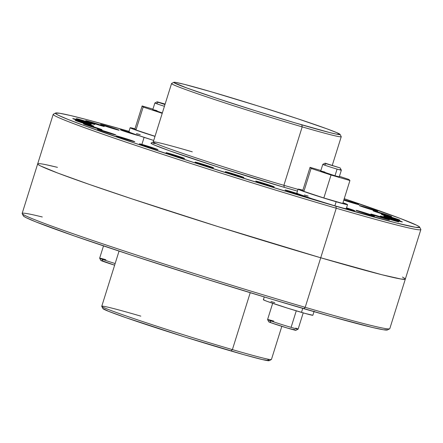 <?xml version="1.0" encoding="UTF-8"?>
<svg xmlns="http://www.w3.org/2000/svg" width="443" height="443" viewBox="0 0 443 443"><rect width="100%" height="100%" fill="white"/><g stroke="black" fill="none" stroke-linecap="round" stroke-linejoin="round"><path stroke-width="0.66" d="M55.569 113.043A190.861 5.853 -162.6 0 1 128.996 131.355L88.052 119.959L70.631 115.557L59.622 113.253L55.453 113.142L55.99 113.912L58.277 115.224L67.995 119.422L84.231 125.574L133.52 142.729L198.652 164.076L269.709 186.365L335.866 206.205L336.248 208.238A192.639 5.909 -162.6 0 0 420.85 229.568L405.323 279.107A192.639 5.909 17.4 0 1 320.726 257.776L336.248 208.238L335.866 206.205A190.861 5.853 -162.6 0 1 146.982 147.231A190.861 5.853 -162.6 0 1 55.569 113.043L53.337 114.205A192.639 5.909 17.4 0 0 145.609 148.71A192.639 5.909 17.4 0 0 336.248 208.238L320.726 257.776L218.028 226.6L131.792 198.818L89.076 184.338L57.762 173.058L40.551 165.948L38.242 164.619L37.699 163.844L38.242 164.619L40.551 165.948L57.762 173.058L89.076 184.338L131.792 198.818L218.028 226.6L320.726 257.776A192.639 5.909 17.4 0 1 132.54 199.068A192.639 5.909 17.4 0 1 37.677 163.893L22.15 213.432A192.639 5.909 17.4 0 0 117.013 248.606A192.639 5.909 17.4 0 0 305.199 307.315L303.754 308.671A190.861 5.853 17.4 0 0 387.431 329.957L389.663 328.795A192.639 5.909 -162.6 0 1 305.199 307.315A192.639 5.909 17.4 0 0 389.801 328.645L405.323 279.107A192.639 5.909 -162.6 0 1 320.726 257.776L305.199 307.315L320.726 257.776L381.96 274.754L401.092 279.046L405.301 279.156L404.758 278.381L402.449 277.052L404.758 278.381L405.301 279.156L401.092 279.046L381.96 274.754L320.726 257.776A192.639 5.909 -162.6 0 1 132.54 199.068A192.639 5.909 -162.6 0 1 37.677 163.893A192.639 5.909 -162.6 0 1 57.468 167.354L46.62 164.846L57.468 167.354M119.051 251.087L101.757 306.285A88.91 2.724 17.4 0 0 145.537 322.521A88.91 2.724 17.4 0 0 232.392 349.616L250.229 292.701L232.392 349.616L230.947 350.978A87.133 2.669 17.4 0 0 269.15 360.691L271.376 359.528A88.91 2.724 -162.6 0 1 232.392 349.616A88.91 2.724 17.4 0 0 271.443 359.461L281.82 326.341M387.547 329.858L383.378 329.747L372.369 327.443L331.779 316.701L271.952 299.263L202.002 277.789L132.573 255.545L74.241 235.914L35.883 221.893L26.165 217.696L23.878 216.378L23.341 215.608M269.2 360.646L262.273 359.544L243.739 354.644L184.493 336.879L126.172 317.758L108.657 311.357L102.931 308.489M267.91 359.699L268.956 360.297M101.768 306.379L102.937 308.605A87.133 2.669 17.4 0 0 146.949 324.797A87.133 2.669 17.4 0 0 230.947 350.978L232.392 349.616A88.91 2.724 -162.6 0 1 146.683 322.897A88.91 2.724 -162.6 0 1 101.768 306.379A88.91 2.724 -162.6 0 1 140.802 316.13M22.183 213.631L23.346 215.857A190.861 5.853 17.4 0 0 119.76 251.325A190.861 5.853 17.4 0 0 303.754 308.671L305.199 307.315A192.639 5.909 -162.6 0 1 119.494 249.426A192.639 5.909 -162.6 0 1 22.183 213.631A192.639 5.909 -162.6 0 1 42.295 216.981M350.457 209.644A9.718 0.299 -162.6 0 1 346.36 208.409L354.727 210.724A9.718 0.299 -162.6 0 1 350.457 209.644M360.231 211.4L360.081 211.876L360.231 211.4L373.045 215.503L374.296 216.134L370.243 215.06A9.718 0.299 -162.6 0 1 360.746 212.097A9.718 0.299 -162.6 0 1 355.962 210.32A9.718 0.299 -162.6 0 1 360.231 211.4A9.718 0.299 -162.6 0 1 369.728 214.362A9.718 0.299 -162.6 0 1 374.512 216.134A9.718 0.299 -162.6 0 1 370.243 215.06L357.429 210.951L356.172 210.325L360.231 211.4M375.11 215.16L374.961 215.636L375.11 215.16L387.924 219.268L389.181 219.894L385.122 218.82A9.718 0.299 -162.6 0 1 375.625 215.857A9.718 0.299 -162.6 0 1 370.841 214.085A9.718 0.299 -162.6 0 1 375.11 215.16A9.718 0.299 -162.6 0 1 384.607 218.122A9.718 0.299 -162.6 0 1 389.391 219.9A9.718 0.299 -162.6 0 1 385.122 218.82L372.308 214.717L371.057 214.085L375.11 215.16M384.513 217.125L384.363 217.602L384.513 217.125L397.327 221.234L398.578 221.86L394.525 220.786A9.718 0.299 -162.6 0 1 385.028 217.823A9.718 0.299 -162.6 0 1 380.244 216.051A9.718 0.299 -162.6 0 1 384.513 217.125A9.718 0.299 -162.6 0 1 394.01 220.088A9.718 0.299 -162.6 0 1 398.794 221.865A9.718 0.299 -162.6 0 1 394.525 220.786L381.711 216.682L380.454 216.051L384.513 217.125M388.074 217.22L387.924 217.696L388.074 217.22L400.887 221.328L402.144 221.954L398.085 220.88A9.718 0.299 -162.6 0 1 388.589 217.923A9.718 0.299 -162.6 0 1 383.804 216.145A9.718 0.299 -162.6 0 1 388.074 217.22A9.718 0.299 -162.6 0 1 397.57 220.182A9.718 0.299 -162.6 0 1 402.355 221.96A9.718 0.299 -162.6 0 1 398.085 220.88L385.272 216.777L384.02 216.151L388.074 217.22M385.659 215.442L385.51 215.918L385.659 215.442L398.473 219.551L399.73 220.177L395.671 219.102A9.718 0.299 -162.6 0 1 386.174 216.14A9.718 0.299 -162.6 0 1 381.39 214.368A9.718 0.299 -162.6 0 1 385.659 215.442A9.718 0.299 -162.6 0 1 395.156 218.405A9.718 0.299 -162.6 0 1 399.94 220.182A9.718 0.299 -162.6 0 1 395.671 219.102L382.857 214.999L381.6 214.368L385.659 215.442M377.358 211.854L377.209 212.33L377.358 211.854L390.178 215.962L391.429 216.588L387.376 215.519A9.718 0.299 -162.6 0 1 377.879 212.557A9.718 0.299 -162.6 0 1 373.089 210.779A9.718 0.299 -162.6 0 1 377.358 211.854A9.718 0.299 -162.6 0 1 386.855 214.816A9.718 0.299 -162.6 0 1 391.645 216.594A9.718 0.299 -162.6 0 1 387.376 215.519L374.556 211.411L373.305 210.785L377.358 211.854M363.498 206.604L363.349 207.075L363.498 206.604L376.312 210.707L377.563 211.333L373.51 210.264A9.718 0.299 -162.6 0 1 364.013 207.302A9.718 0.299 -162.6 0 1 359.229 205.524A9.718 0.299 -162.6 0 1 363.498 206.604A9.718 0.299 -162.6 0 1 372.989 209.567A9.718 0.299 -162.6 0 1 377.779 211.339A9.718 0.299 -162.6 0 1 373.51 210.264L360.696 206.156L359.439 205.53L363.498 206.604M344.599 199.882L344.449 200.358L344.599 199.882L357.418 203.985L358.669 204.616L354.616 203.542A9.718 0.299 -162.6 0 1 343.785 200.131L354.616 203.542A9.718 0.299 -162.6 0 0 358.885 204.616L358.885 204.616A9.718 0.299 -162.6 0 0 354.095 202.844A9.718 0.299 -162.6 0 0 344.599 199.882A9.718 0.299 -162.6 0 0 343.929 199.688L344.599 199.882M124.655 130.884L124.505 131.361L124.655 130.884L130.823 132.767A9.718 0.299 -162.6 0 0 124.655 130.884A9.718 0.299 -162.6 0 0 120.385 129.81L124.655 130.884M138.886 135.636A9.718 0.299 -162.6 0 1 134.672 134.545A9.718 0.299 -162.6 0 1 125.175 131.582A9.718 0.299 -162.6 0 1 120.385 129.81L129.489 132.972L138.936 135.624M104.869 125.474L104.72 125.95L104.869 125.474L117.683 129.577L118.94 130.209L114.881 129.134A9.718 0.299 -162.6 0 1 105.384 126.172A9.718 0.299 -162.6 0 1 100.6 124.394A9.718 0.299 -162.6 0 1 104.869 125.474A9.718 0.299 -162.6 0 1 114.366 128.437A9.718 0.299 -162.6 0 1 119.15 130.209A9.718 0.299 -162.6 0 1 114.881 129.134L102.067 125.026L100.816 124.4L104.869 125.474M89.99 121.709L89.84 122.185L89.99 121.709L102.804 125.818L104.061 126.443L100.002 125.369A9.718 0.299 -162.6 0 1 90.505 122.406A9.718 0.299 -162.6 0 1 85.721 120.634A9.718 0.299 -162.6 0 1 89.99 121.709A9.718 0.299 -162.6 0 1 99.487 124.671A9.718 0.299 -162.6 0 1 104.271 126.449A9.718 0.299 -162.6 0 1 100.002 125.369L87.188 121.266L85.931 120.634L89.99 121.709M80.587 119.743L80.438 120.219L80.587 119.743L93.401 123.852L94.658 124.477L90.599 123.403A9.718 0.299 -162.6 0 1 81.102 120.441A9.718 0.299 -162.6 0 1 76.318 118.669A9.718 0.299 -162.6 0 1 80.587 119.743A9.718 0.299 -162.6 0 1 90.084 122.705A9.718 0.299 -162.6 0 1 94.868 124.483A9.718 0.299 -162.6 0 1 90.599 123.403L77.785 119.3L76.534 118.669L80.587 119.743M77.027 119.649L76.877 120.125L77.027 119.649L89.84 123.752L91.092 124.383L87.038 123.309A9.718 0.299 -162.6 0 1 77.542 120.346A9.718 0.299 -162.6 0 1 72.757 118.569A9.718 0.299 -162.6 0 1 77.027 119.649A9.718 0.299 -162.6 0 1 86.523 122.611A9.718 0.299 -162.6 0 1 91.308 124.383A9.718 0.299 -162.6 0 1 87.038 123.309L74.225 119.2L72.968 118.574L77.027 119.649M79.441 121.426L79.291 121.903L79.441 121.426L92.255 125.535L93.512 126.161L89.453 125.087A9.718 0.299 -162.6 0 1 79.956 122.124A9.718 0.299 -162.6 0 1 75.172 120.352A9.718 0.299 -162.6 0 1 79.441 121.426A9.718 0.299 -162.6 0 1 88.938 124.389A9.718 0.299 -162.6 0 1 93.722 126.166A9.718 0.299 -162.6 0 1 89.453 125.087L76.639 120.983L75.382 120.352L79.441 121.426M87.736 125.015L87.587 125.491L87.736 125.015L100.555 129.118L101.807 129.749L97.753 128.675A9.718 0.299 -162.6 0 1 88.257 125.712A9.718 0.299 -162.6 0 1 83.467 123.935A9.718 0.299 -162.6 0 1 87.736 125.015A9.718 0.299 -162.6 0 1 97.233 127.977A9.718 0.299 -162.6 0 1 102.023 129.749A9.718 0.299 -162.6 0 1 97.753 128.675L84.934 124.566L83.683 123.94L87.736 125.015M101.602 130.27L101.453 130.746L101.602 130.27L114.416 134.373L115.673 135.004L111.614 133.93A9.718 0.299 -162.6 0 1 102.123 130.967A9.718 0.299 -162.6 0 1 97.333 129.19A9.718 0.299 -162.6 0 1 101.602 130.27A9.718 0.299 -162.6 0 1 111.099 133.232A9.718 0.299 -162.6 0 1 115.883 135.004A9.718 0.299 -162.6 0 1 111.614 133.93L98.8 129.821L97.549 129.195L101.602 130.27M120.496 136.987L120.346 137.463L120.496 136.987L133.315 141.095L134.567 141.721L130.513 140.653A9.718 0.299 -162.6 0 1 121.017 137.69A9.718 0.299 -162.6 0 1 116.227 135.912A9.718 0.299 -162.6 0 1 120.496 136.987A9.718 0.299 -162.6 0 1 129.993 139.949A9.718 0.299 -162.6 0 1 134.783 141.727A9.718 0.299 -162.6 0 1 130.513 140.653L117.694 136.544L116.443 135.918L120.496 136.987M143.698 144.916L143.549 145.393L143.698 144.916L156.517 149.025L157.769 149.651L153.715 148.582A9.718 0.299 -162.6 0 1 144.219 145.62A9.718 0.299 -162.6 0 1 139.429 143.842A9.718 0.299 -162.6 0 1 143.698 144.916A9.718 0.299 -162.6 0 1 153.195 147.879A9.718 0.299 -162.6 0 1 157.985 149.656A9.718 0.299 -162.6 0 1 153.715 148.582L140.896 144.473L139.645 143.848L143.698 144.916M170.317 153.754L170.167 154.23L170.317 153.754L183.131 157.858L184.388 158.489L180.329 157.415A9.718 0.299 -162.6 0 1 170.832 154.452A9.718 0.299 -162.6 0 1 166.047 152.674A9.718 0.299 -162.6 0 1 170.317 153.754A9.718 0.299 -162.6 0 1 179.814 156.717A9.718 0.299 -162.6 0 1 184.598 158.489A9.718 0.299 -162.6 0 1 180.329 157.415L167.515 153.306L166.263 152.68L170.317 153.754M199.322 163.151L199.173 163.628L199.322 163.151L212.142 167.255L213.393 167.886L209.34 166.812A9.718 0.299 -162.6 0 1 199.843 163.849A9.718 0.299 -162.6 0 1 195.053 162.072A9.718 0.299 -162.6 0 1 199.322 163.151A9.718 0.299 -162.6 0 1 208.819 166.114A9.718 0.299 -162.6 0 1 213.609 167.886A9.718 0.299 -162.6 0 1 209.34 166.812L196.52 162.703L195.269 162.077L199.322 163.151M229.607 172.753L229.457 173.224L229.607 172.753L242.426 176.857L243.678 177.482L239.624 176.414A9.718 0.299 -162.6 0 1 230.127 173.451A9.718 0.299 -162.6 0 1 225.337 171.674A9.718 0.299 -162.6 0 1 229.607 172.753A9.718 0.299 -162.6 0 1 239.104 175.716A9.718 0.299 -162.6 0 1 243.894 177.488A9.718 0.299 -162.6 0 1 239.624 176.414L226.805 172.305L225.553 171.679L229.607 172.753M260.008 182.184L259.858 182.66L260.008 182.184L272.822 186.293L274.079 186.918L270.02 185.844A9.718 0.299 -162.6 0 1 260.523 182.881A9.718 0.299 -162.6 0 1 255.738 181.109A9.718 0.299 -162.6 0 1 260.008 182.184A9.718 0.299 -162.6 0 1 269.505 185.146A9.718 0.299 -162.6 0 1 274.289 186.924A9.718 0.299 -162.6 0 1 270.02 185.844L257.206 181.741L255.949 181.115L260.008 182.184M289.351 191.094L289.201 191.57L289.351 191.094L297.292 193.547A9.718 0.299 -162.6 0 0 289.351 191.094A9.718 0.299 -162.6 0 0 285.082 190.014L289.351 191.094M303.206 195.789A9.718 0.299 -162.6 0 1 299.363 194.754A9.718 0.299 -162.6 0 1 289.866 191.791A9.718 0.299 -162.6 0 1 285.082 190.014L303.416 195.828M153.311 141.915L151.085 143.078A90.688 2.78 17.4 0 0 194.521 159.319A90.688 2.78 17.4 0 0 284.268 187.339L283.885 185.312A88.91 2.724 -162.6 0 1 195.895 157.841A88.91 2.724 -162.6 0 1 153.311 141.915A88.91 2.724 -162.6 0 1 192.29 151.827M173.85 82.309L171.624 83.472A88.91 2.724 17.4 0 0 214.207 99.398A88.91 2.724 17.4 0 0 302.198 126.87L301.816 124.837A87.133 2.669 -162.6 0 1 215.586 97.914A87.133 2.669 -162.6 0 1 173.85 82.309A87.133 2.669 -162.6 0 1 212.053 92.022L184.354 84.342L175.705 82.404L174.354 82.248L173.8 82.354L174.044 82.703L186.935 88.03L216.361 98.169L255.362 110.739L294.739 122.761L329.509 132.518L336.032 134.057L340.069 134.511L336.946 132.717L326.928 128.83L297.508 118.691L258.507 106.121L212.053 92.022A87.133 2.669 -162.6 0 1 296.051 118.203A87.133 2.669 -162.6 0 1 340.063 134.395A87.133 2.669 -162.6 0 1 301.816 124.837L302.198 126.87A88.91 2.724 -162.6 0 1 215.342 99.775A88.91 2.724 -162.6 0 1 171.557 83.539L153.245 141.981A88.91 2.724 17.4 0 0 197.03 158.217A88.91 2.724 17.4 0 0 283.885 185.312L302.198 126.87L283.885 185.312A88.91 2.724 17.4 0 0 297.978 189.344A88.91 2.724 -162.6 0 1 283.885 185.312L284.268 187.339L219.069 167.327L169.63 150.808L154.28 144.988L151.284 143.488L151.03 143.122L151.606 143.017M419.654 227.143A190.861 5.853 -162.6 0 1 335.866 206.205L396.535 223.028L415.49 227.281L419.659 227.392L419.122 226.622L416.835 225.304L399.78 218.261L344.239 198.691A190.861 5.853 -162.6 0 1 419.654 227.143L420.817 229.369A192.639 5.909 17.4 0 1 336.248 208.238A192.639 5.909 -162.6 0 1 148.062 149.529A192.639 5.909 -162.6 0 1 53.199 114.355L37.677 163.893M346.537 207.845L354.727 210.724A9.718 0.299 -162.6 0 0 346.537 207.845M297.585 191.154L284.268 187.339A90.688 2.78 17.4 0 0 297.425 191.11M153.012 143.178L155.227 143.593M332.305 165.233L341.243 136.715A88.91 2.724 -162.6 0 1 302.198 126.87A88.91 2.724 17.4 0 0 341.232 136.621L340.063 134.395M264.261 296.948L263.38 299.745A25.932 0.797 17.4 0 0 276.155 304.479A25.932 0.797 17.4 0 0 301.484 312.381L302.741 308.378L301.484 312.381A25.932 0.797 17.4 0 0 312.874 315.255L305.293 313.472L287.662 308.184L267.295 301.428L263.768 300.022L263.386 299.739L263.95 299.75M270.961 301.522L274.771 302.613M297.342 193.214L296.771 193.198A25.932 0.797 17.4 0 0 309.541 197.938A25.932 0.797 17.4 0 0 334.875 205.84L336.148 201.77A25.932 0.797 -162.6 0 1 310.814 193.868A25.932 0.797 -162.6 0 1 298.045 189.133A25.932 0.797 -162.6 0 1 302.89 190.163L298.615 189.139L298.05 189.128L298.432 189.41L299.756 189.981L322.327 197.572L345.474 204.323L347.151 204.367L342.976 202.722A25.932 0.797 -162.6 0 1 347.539 204.644A25.932 0.797 -162.6 0 1 336.148 201.77L334.875 205.84L344.194 208.393L346.26 208.719L347.539 204.644M308.156 196.077L304.352 194.986M298.045 189.133L296.771 193.203L297.159 193.48L311.617 198.625L334.875 205.84A25.932 0.797 17.4 0 0 346.26 208.714M295.68 330.146L287.274 328.019L270.889 322.709L269.992 320.599A16.003 0.493 -162.6 0 1 267.578 319.575A16.003 0.493 17.4 0 0 269.992 320.599L270.889 322.709A14.226 0.437 17.4 0 0 285.873 327.599A14.226 0.437 17.4 0 0 295.88 330.306L298.111 329.143A16.003 0.493 -162.6 0 1 291.09 327.36A16.003 0.493 -162.6 0 1 269.992 320.599A16.003 0.493 17.4 0 0 291.09 327.36A16.003 0.493 17.4 0 0 298.122 329.132L303.211 312.88M295.708 328.091A16.003 0.493 -162.6 0 1 298.111 329.143M339.881 169.553A9.718 0.299 -162.6 0 1 341.348 170.184A9.718 0.299 -162.6 0 1 337.079 169.11A9.718 0.299 17.4 0 0 341.348 170.173L340.18 167.947L326.22 163.722L324.259 165.001A9.718 0.299 17.4 0 0 337.079 169.11L334.991 175.766L337.079 169.11A9.718 0.299 -162.6 0 1 324.259 165.001A9.718 0.299 -162.6 0 1 322.797 164.37L320.544 171.552M325.029 163.201L322.803 164.364A9.718 0.299 17.4 0 0 324.259 165.001L326.22 163.722L325.029 163.201L340.18 167.947L325.195 163.207L340.18 167.958M296.273 310.836L291.09 327.36L296.273 310.836M272.672 303.311L267.578 319.558L268.746 321.801A14.226 0.437 17.4 0 0 270.889 322.709L269.056 321.795M293.748 329.37L294.955 329.83M267.578 319.575A16.003 0.493 -162.6 0 1 273.796 321.097M320.71 171.026L334.991 175.766A9.718 0.299 -162.6 0 0 339.26 176.84L334.991 175.766A9.718 0.299 -162.6 0 1 325.494 172.803A9.718 0.299 -162.6 0 1 320.71 171.026A9.718 0.299 -162.6 0 1 324.979 172.106L323.551 171.696M311.086 168.423L331.032 175.018L349.931 180.528L348.885 179.443L339.427 176.32L348.885 179.443L349.931 180.528L342.738 203.481L323.839 197.971L342.738 203.481L349.931 180.528L331.032 175.018L323.839 197.971L303.892 191.382L323.839 197.971L331.032 175.018L311.086 168.423L303.892 191.382L311.086 168.423L310.039 167.343L302.846 190.296L303.892 191.382L302.846 190.296L310.039 167.343L311.086 168.423M320.876 170.5L310.039 167.343L320.876 170.5M142.12 105.955L143.167 107.04L162.221 113.336L143.167 107.04L135.973 129.993L155.028 136.289L135.973 129.993L134.927 128.907L135.973 129.993L143.167 107.04L142.12 105.955L134.927 128.907L142.12 105.955L152.951 109.116L142.12 105.955M152.791 109.642A9.718 0.299 -162.6 0 0 162.343 112.948L152.791 109.637A9.718 0.299 -162.6 0 1 157.06 110.717L155.631 110.307M105.877 259.709A16.003 0.493 -162.6 0 0 99.658 258.191L100.827 260.418A14.226 0.437 17.4 0 0 102.97 261.326L102.073 259.21A16.003 0.493 -162.6 0 1 99.658 258.191A16.003 0.493 17.4 0 0 102.073 259.21A16.003 0.493 17.4 0 0 115.152 263.541A16.003 0.493 -162.6 0 1 102.073 259.21L102.97 261.326A14.226 0.437 17.4 0 0 114.637 265.185L101.137 260.406M157.11 101.812L154.884 102.975A9.718 0.299 17.4 0 0 156.34 103.612L158.301 102.333L157.11 101.812L165.123 104.077L157.276 101.824L164.979 104.542L158.301 102.333L156.34 103.612A9.718 0.299 17.4 0 0 164.431 106.292A9.718 0.299 -162.6 0 1 156.34 103.612A9.718 0.299 -162.6 0 1 154.873 102.986L152.625 110.163M134.971 128.775L130.696 127.756L130.131 127.739L130.513 128.021L131.831 128.592L155 136.378A25.932 0.797 -162.6 0 1 130.126 127.745A25.932 0.797 -162.6 0 1 134.971 128.775M140.237 134.689L136.433 133.598M129.422 131.826L128.852 131.809L130.558 132.662L135.768 134.567L153.727 140.448A25.932 0.797 17.4 0 1 128.852 131.815L130.126 127.745M314.148 311.185L312.874 315.255M339.26 176.84L341.348 170.184M311.9 199.14L312.022 198.757M141.893 144.407L144.097 137.369M99.658 258.175L103.501 245.904"/></g></svg>
